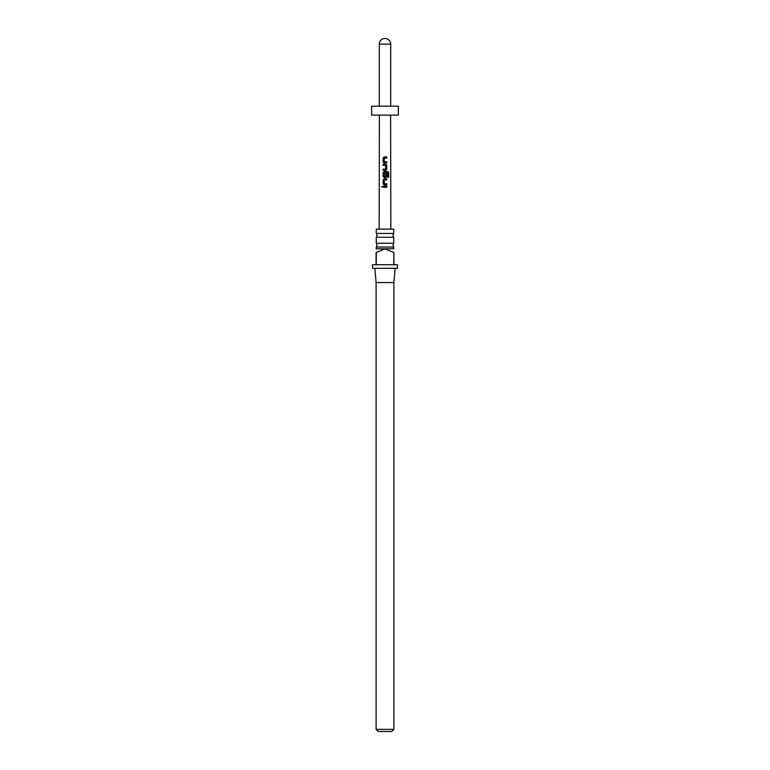 <?xml version="1.0" encoding="UTF-8"?>
<svg xmlns="http://www.w3.org/2000/svg" width="770" height="770" viewBox="0 0 770 770"><rect width="100%" height="100%" fill="white"/><g stroke="black" fill="none" stroke-linecap="round" stroke-linejoin="round"><path stroke-width="1.16" d="M381.391 186.706L382.546 186.706L381.391 186.706M381.497 186.706L382.623 186.706L381.497 186.706M385 243.243L393.73 243.243L392.931 245.149L393.73 247.064L376.27 247.064L377.069 245.149L376.27 243.243L385 243.243M385 233.445L393.73 233.445L392.931 235.351L393.73 237.266L376.27 237.266L377.069 235.351L376.27 233.445L385 233.445M393.73 247.064L393.73 248.72L376.097 248.893M393.73 252.454L385 248.893L376.27 252.454L376.27 264.745L393.73 264.745L393.903 252.454C393.903 247.94 393.903 247.94 393.903 252.454C393.903 247.94 393.903 247.94 393.903 252.454L393.903 264.745L397.474 264.745L397.474 268.316L372.526 268.316L372.526 264.745L376.097 264.745L376.097 252.454C376.097 247.95 376.097 247.95 376.097 252.454C376.097 247.95 376.097 247.95 376.097 252.454L376.27 252.454M395.154 268.316L393.903 282.571L376.097 282.571L376.097 729.363L393.903 729.363L391.766 731.5L378.234 731.5L376.097 729.363M393.73 233.445L393.73 229.123L376.27 229.123L376.27 233.445M384.913 38.5L385.087 38.5A5.611 5.611 0 0 1 390.698 44.111L379.302 44.111A5.611 5.611 0 0 1 384.913 38.5L385.087 38.5M390.698 106.193L390.698 44.111M379.302 106.193L379.302 44.111M371.641 115.105L398.36 115.105L398.36 106.193L371.641 106.193L371.641 115.105M386.733 162.98L386.733 161.864L384.288 161.787L386.79 161.864L386.79 162.98L384.192 162.98L383.114 161.931L383.114 158.004L384.192 156.955L386.79 156.965L386.79 158.081L384.346 158.081L384.269 161.787L384.827 161.825M386.79 165.3L386.79 169.236L385.789 170.276L383.114 170.276L383.114 169.159L385.645 169.159L385.722 165.454L383.114 165.377L383.114 164.251L385.789 164.251L386.79 165.3L386.79 169.236M388.609 177.312L387.608 177.312L387.618 172.875L384.346 172.798L384.259 176.503L385.645 176.571L385.722 173.308L386.79 173.308L386.781 176.523L385.789 177.572L384.182 177.572L383.114 176.523L383.114 172.595L384.182 171.546L387.685 171.556L388.609 172.605L388.609 177.312M384.288 176.503L385.568 176.58M386.723 184.867L386.733 183.751L384.278 183.674L386.781 183.751L386.781 184.867L384.182 184.867L383.114 183.818L383.114 179.891L384.182 178.842L386.781 178.842L386.781 179.968L384.336 179.968L384.259 183.674L384.827 183.712M386.781 187.264L383.104 187.264L383.104 186.138L386.781 186.138L386.781 187.264M379.389 115.105L379.158 229.123M390.611 115.105L390.842 229.123M383.162 187.264L383.104 186.138M383.171 186.138L386.781 186.138M386.723 186.138L386.723 187.264M384.201 184.867L383.114 183.818M383.171 183.818L383.171 179.891L384.211 178.842L386.781 178.842M386.733 178.842L386.733 179.968M384.211 177.572L383.171 176.523L383.171 172.595L384.211 171.546L387.599 171.556L388.609 172.605M388.494 172.605L388.494 177.312M385.693 173.308L386.733 173.308L386.781 176.523M386.733 176.532L385.77 177.572M386.733 169.236L385.77 170.276M383.171 165.377L383.171 164.251L385.789 164.251L386.733 165.3M384.769 165.396L384.201 165.377M385.626 169.159L383.114 169.159M383.171 170.276L383.171 169.159M384.211 162.98L383.114 161.931M383.171 161.941L383.171 158.004L384.211 156.965L386.79 156.965M386.733 156.965L386.733 158.081M393.73 237.266L393.73 243.243M393.903 282.571L393.903 729.363M376.27 237.266L376.27 243.243M376.27 247.064L376.27 248.72M376.097 282.571L374.846 268.316"/></g></svg>
